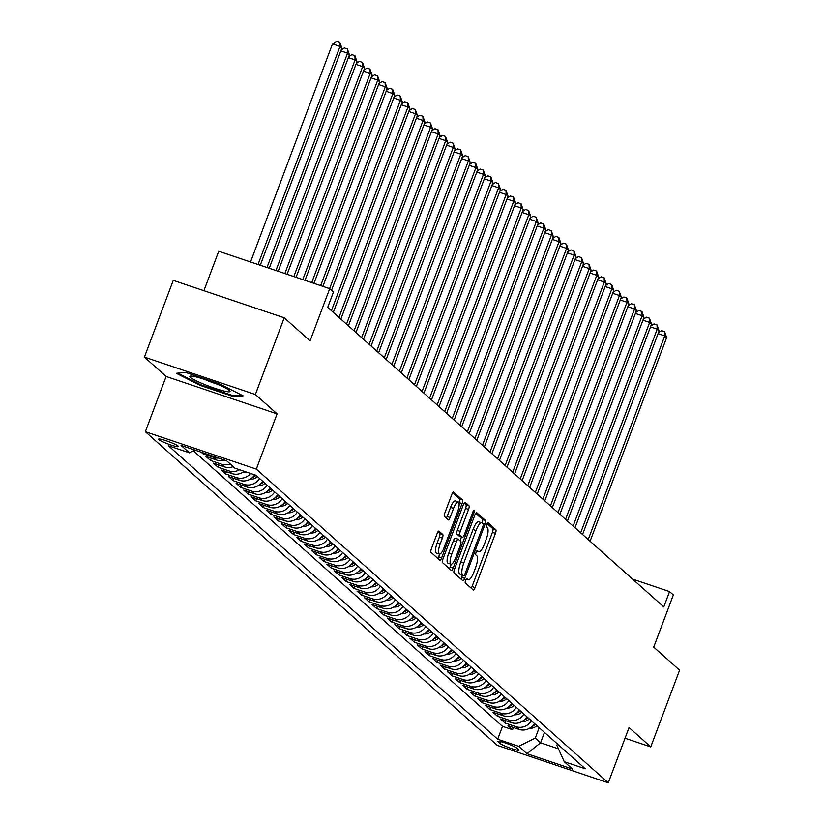 <?xml version="1.0" encoding="UTF-8"?>
<svg xmlns="http://www.w3.org/2000/svg" width="824" height="824" viewBox="0 0 824 824"><rect width="100%" height="100%" fill="white"/><g stroke="black" fill="none" stroke-linecap="round" stroke-linejoin="round"><path stroke-width="1.24" d="M465.581 580.343A2.266 0.649 108.6 0 0 465.303 582.908L473.182 589.933A3.244 0.917 108.6 0 0 473.275 589.984A3.244 0.917 108.6 0 0 475.057 587.584L495.44 533.355A3.244 0.917 108.6 0 0 495.832 529.678L487.952 522.653A2.266 0.649 108.6 0 0 487.88 522.612A2.266 0.649 108.6 0 0 486.644 524.301A2.266 0.649 108.6 0 0 486.366 526.876L487.386 527.782A10.372 2.946 108.6 0 1 486.129 539.535L484.43 544.056A10.372 2.946 108.6 0 1 478.754 551.771A10.372 2.946 108.6 0 1 478.435 551.586L477.415 550.679A2.266 0.649 108.6 0 0 477.353 550.638A2.266 0.649 108.6 0 0 476.107 552.317A2.266 0.649 108.6 0 0 475.829 554.892L476.849 555.798A10.372 2.946 108.6 0 1 475.603 567.561L473.903 572.072A10.372 2.946 108.6 0 1 468.217 579.787A10.372 2.946 108.6 0 1 467.908 579.602L466.889 578.695A2.266 0.649 108.6 0 0 466.817 578.654A2.266 0.649 108.6 0 0 465.581 580.343M158.888 439.614A10.568 1.215 -159.4 0 0 169.497 444.517A10.568 1.215 -159.4 0 0 178.375 446.567A10.568 1.215 -159.4 0 0 178.087 446.083A10.568 1.215 -159.4 0 0 167.478 441.19A10.568 1.215 -159.4 0 0 158.599 439.13A10.568 1.215 -159.4 0 0 158.888 439.614M439.017 531.13A3.244 0.917 108.6 0 0 438.924 531.068A3.244 0.917 108.6 0 0 437.142 533.478L431.426 548.691A3.244 0.917 108.6 0 0 431.034 552.368L439.779 560.166A3.244 0.917 108.6 0 0 439.882 560.227A3.244 0.917 108.6 0 0 441.654 557.817L462.037 503.588A3.244 0.917 108.6 0 0 462.429 499.911L453.684 492.113A3.244 0.917 108.6 0 0 453.581 492.052A3.244 0.917 108.6 0 0 451.81 494.462L444.898 512.847A3.244 0.917 108.6 0 0 444.507 516.514L448.256 519.851A3.244 0.917 108.6 0 0 448.349 519.913A3.244 0.917 108.6 0 0 450.131 517.503L453.55 508.387A8.662 2.462 108.6 0 1 458.309 501.94A8.662 2.462 108.6 0 1 457.516 511.92L444.095 547.62A8.662 2.462 108.6 0 1 439.347 554.068A8.662 2.462 108.6 0 1 440.129 544.087L442.375 538.144A3.244 0.917 108.6 0 0 442.766 534.467L438.811 531.058M625.025 738.232L650.754 746.904L679.594 670.169L653.731 647.118L673.342 594.938L669.562 591.57L663.794 606.917L327.705 307.373L333.473 292.026L329.693 288.658L218.731 251.248L203.899 290.697M255.368 394.511L144.406 357.101L166.118 376.455L277.091 413.864L255.368 394.511L284.218 317.786L310.082 340.837L329.693 288.658M277.091 413.864L256.315 469.113L608.277 782.8L497.305 745.39L145.354 431.704L256.315 469.113M650.754 746.904L629.042 727.551L608.277 782.8M454.477 569.24A3.244 0.917 108.6 0 0 454.086 572.917L462.841 580.714A3.244 0.917 108.6 0 0 462.933 580.776A3.244 0.917 108.6 0 0 464.715 578.366L485.099 524.136A3.244 0.917 108.6 0 0 485.491 520.459L476.736 512.662A3.244 0.917 108.6 0 0 476.643 512.6A3.244 0.917 108.6 0 0 474.861 515.01L454.477 569.24M451.305 570.445L442.56 562.648A3.244 0.917 108.6 0 1 442.952 558.971L463.335 504.741A3.244 0.917 108.6 0 1 465.117 502.331A3.244 0.917 108.6 0 1 465.21 502.393L468.959 505.72A3.244 0.917 108.6 0 1 468.568 509.397L460.297 531.387A3.244 0.917 108.6 0 0 459.905 535.064L462.388 537.279A3.244 0.917 108.6 0 0 462.491 537.341A3.244 0.917 108.6 0 0 464.262 534.931L472.873 512.034A2.266 0.649 108.6 0 1 474.109 510.344A2.266 0.649 108.6 0 1 473.903 512.95L453.179 568.086A3.244 0.917 108.6 0 1 451.408 570.496A3.244 0.917 108.6 0 1 451.305 570.445M144.406 357.101L173.246 280.366L284.218 317.786M201.169 452.201L202.91 453.746L203.229 452.891M218.566 458.062A13.205 12.566 131.7 0 1 213.849 457.433L216.877 460.122L205.928 456.434L210.46 460.472L211.294 458.247M230.154 463.912A13.205 12.566 131.7 0 1 221.409 464.159L224.427 466.858L213.478 463.17L218.01 467.208L218.844 464.973M239.568 469.742A13.205 12.566 131.7 0 1 228.959 470.895L231.977 473.584L221.028 469.896L225.56 473.934L226.404 471.709M250.692 473.501A13.205 12.566 131.7 0 1 236.509 477.632L239.537 480.32L228.588 476.632L233.12 480.67L233.954 478.435M259.529 478.466A13.205 12.566 131.7 0 1 244.058 484.358L247.087 487.046L236.138 483.358L240.67 487.396L241.504 485.171M267.089 485.192A13.205 12.566 131.7 0 1 251.619 491.094L254.637 493.782L243.688 490.095L248.22 494.132L249.064 491.897M274.639 491.928A13.205 12.566 131.7 0 1 259.169 497.82L262.187 500.518L251.248 496.821L255.77 500.858L256.614 498.633M282.189 498.654A13.205 12.566 131.7 0 1 266.719 504.556L269.747 507.244L258.798 503.557L263.33 507.594L264.164 505.359M289.739 505.39A13.205 12.566 131.7 0 1 274.279 511.282L277.297 513.98L266.348 510.283L270.88 514.32L271.714 512.095M297.299 512.116A13.205 12.566 131.7 0 1 281.829 518.018L284.846 520.706L273.898 517.019L278.43 521.056L279.274 518.832M304.849 518.852A13.205 12.566 131.7 0 1 289.378 524.744L292.396 527.442L281.458 523.745L285.99 527.782L286.824 525.558M312.399 525.578A13.205 12.566 131.7 0 1 296.928 531.48L299.957 534.168L289.008 530.481L293.54 534.519L294.374 532.294M319.959 532.314A13.205 12.566 131.7 0 1 304.489 538.206L307.507 540.904L296.558 537.207L301.09 541.255L301.924 539.02M327.509 539.04A13.205 12.566 131.7 0 1 312.038 544.942L315.056 547.63L304.108 543.943L308.639 547.981L309.484 545.756M335.059 545.776A13.205 12.566 131.7 0 1 319.588 551.668L322.606 554.367L311.668 550.669L316.2 554.717L317.034 552.482M342.609 552.502A13.205 12.566 131.7 0 1 327.138 558.404L330.167 561.092L319.218 557.405L323.75 561.443L324.584 559.218M350.169 559.239A13.205 12.566 131.7 0 1 334.699 565.13L337.716 567.829L326.767 564.141L331.299 568.179L332.134 565.944M357.719 565.964A13.205 12.566 131.7 0 1 342.248 571.866L345.266 574.555L334.317 570.867L338.849 574.905L339.694 572.68M365.269 572.701A13.205 12.566 131.7 0 1 349.798 578.602L352.827 581.291L341.878 577.603L346.41 581.641L347.244 579.406M372.819 579.437A13.205 12.566 131.7 0 1 357.358 585.328L360.376 588.017L349.428 584.329L353.959 588.367L354.794 586.142M380.379 586.163A13.205 12.566 131.7 0 1 364.908 592.065L367.926 594.753L356.977 591.066L361.509 595.103L362.354 592.868M387.929 592.899A13.205 12.566 131.7 0 1 372.458 598.791L375.476 601.489L364.538 597.791L369.07 601.829L369.904 599.604M395.479 599.625A13.205 12.566 131.7 0 1 380.008 605.527L383.036 608.215L372.088 604.528L376.619 608.565L377.454 606.34M403.029 606.361A13.205 12.566 131.7 0 1 387.568 612.253L390.586 614.951L379.637 611.254L384.169 615.291L385.004 613.066M410.589 613.087A13.205 12.566 131.7 0 1 395.118 618.989L398.136 621.677L387.187 617.99L391.719 622.027L392.564 619.803M418.139 619.823A13.205 12.566 131.7 0 1 402.668 625.715L405.686 628.413L394.748 624.716L399.279 628.753L400.114 626.528M425.689 626.549A13.205 12.566 131.7 0 1 410.218 632.451L413.246 635.139L402.297 631.452L406.829 635.489L407.664 633.265M433.249 633.285A13.205 12.566 131.7 0 1 417.778 639.177L420.796 641.875L409.847 638.178L414.379 642.226L415.214 639.99M440.799 640.011A13.205 12.566 131.7 0 1 425.328 645.913L428.346 648.601L417.397 644.914L421.929 648.952L422.774 646.727M448.349 646.747A13.205 12.566 131.7 0 1 432.878 652.639L435.906 655.337L424.957 651.64L429.489 655.688L430.324 653.453M455.899 653.473A13.205 12.566 131.7 0 1 440.428 659.375L443.456 662.063L432.507 658.376L437.039 662.414L437.874 660.189M463.459 660.209A13.205 12.566 131.7 0 1 447.988 666.101L451.006 668.8L440.057 665.112L444.589 669.15L445.434 666.915M471.009 666.946A13.205 12.566 131.7 0 1 455.538 672.837L458.556 675.526L447.617 671.838L452.139 675.876L452.984 673.651M478.559 673.671A13.205 12.566 131.7 0 1 463.088 679.573L466.116 682.262L455.167 678.574L459.699 682.612L460.534 680.377M486.108 680.408A13.205 12.566 131.7 0 1 470.648 686.299L473.666 688.988L462.717 685.3L467.249 689.338L468.084 687.113M493.669 687.134A13.205 12.566 131.7 0 1 478.198 693.036L481.216 695.724L470.267 692.036L474.799 696.074L475.644 693.839M501.219 693.87A13.205 12.566 131.7 0 1 485.748 699.761L488.766 702.46L477.827 698.762L482.359 702.8L483.194 700.575M508.769 700.596A13.205 12.566 131.7 0 1 493.298 706.498L496.326 709.186L485.377 705.499L489.909 709.536L490.743 707.311M516.318 707.332A13.205 12.566 131.7 0 1 500.858 713.224L503.876 715.922L492.927 712.224L497.459 716.262L498.293 714.037M523.879 714.058A13.205 12.566 131.7 0 1 508.408 719.96L511.426 722.648L500.477 718.961L505.009 722.998L515.958 726.686A13.205 12.566 -48.3 0 0 531.429 720.794M505.854 720.773L505.009 722.998M518.481 749.644L516.823 748.161A10.238 1.174 -159.4 0 0 506.554 743.413A10.238 1.174 -159.4 0 0 497.943 741.425A10.238 1.174 -159.4 0 0 498.232 741.888L499.89 743.372A10.238 1.174 -159.4 0 0 510.159 748.12A10.238 1.174 -159.4 0 0 518.77 750.108A10.238 1.174 -159.4 0 0 518.481 749.644M194.897 450.079L189.365 452.819L168.374 445.743L497.675 739.231L518.667 746.307L535.281 738.077L539.184 727.695M189.365 452.819L181.064 445.413L226.652 460.791L234.953 468.197L255.955 475.273L585.246 768.761L564.255 761.685L572.567 769.091L526.979 753.713L518.667 746.307M193.393 450.831L502.516 726.346L512.569 729.724L508.037 725.687L518.976 729.384A13.205 12.566 -48.3 0 0 534.446 723.482M508.408 719.96L497.459 716.262M500.858 713.224L489.909 709.536M493.298 706.498L482.359 702.8M485.748 699.761L474.799 696.074M478.198 693.036L467.249 689.338M470.648 686.299L459.699 682.612M463.088 679.573L452.139 675.876M455.538 672.837L444.589 669.15M447.988 666.101L437.039 662.414M440.428 659.375L429.489 655.688M432.878 652.639L421.929 648.952M425.328 645.913L414.379 642.226M417.778 639.177L406.829 635.489M410.218 632.451L399.279 628.753M402.668 625.715L391.719 622.027M395.118 618.989L384.169 615.291M387.568 612.253L376.619 608.565M380.008 605.527L369.07 601.829M372.458 598.791L361.509 595.103M364.908 592.065L353.959 588.367M357.358 585.328L346.41 581.641M349.798 578.602L338.849 574.905M342.248 571.866L331.299 568.179M334.699 565.13L323.75 561.443M327.138 558.404L316.2 554.717M319.588 551.668L308.639 547.981M312.038 544.942L301.09 541.255M304.489 538.206L293.54 534.519M296.928 531.48L285.99 527.782M289.378 524.744L278.43 521.056M281.829 518.018L270.88 514.32M274.279 511.282L263.33 507.594M266.719 504.556L255.77 500.858M259.169 497.82L248.22 494.132M251.619 491.094L240.67 487.396M244.058 484.358L233.12 480.67M236.509 477.632L225.56 473.934M228.959 470.895L218.01 467.208M221.409 464.159L210.46 460.472M213.849 457.433L202.91 453.746M535.281 738.077L540.565 742.795L558.435 748.82M544.468 732.412L540.565 742.795L526.979 753.713M557.405 743.938L556.87 745.36L564.255 761.685M166.118 376.455L145.354 431.704M669.562 591.57L632.595 579.107M513.404 727.499L512.569 729.724M502.516 726.346L497.675 739.231M511.426 722.648A13.205 12.566 -48.3 0 0 526.897 716.756M503.876 715.922A13.205 12.566 -48.3 0 0 519.347 710.02M496.326 709.186A13.205 12.566 -48.3 0 0 511.797 703.294M488.766 702.46A13.205 12.566 -48.3 0 0 504.237 696.558M481.216 695.724A13.205 12.566 -48.3 0 0 496.687 689.832M473.666 688.988A13.205 12.566 -48.3 0 0 489.137 683.096M466.116 682.262A13.205 12.566 -48.3 0 0 481.577 676.36M458.556 675.526A13.205 12.566 -48.3 0 0 474.027 669.634M451.006 668.8A13.205 12.566 -48.3 0 0 466.477 662.898M443.456 662.063A13.205 12.566 -48.3 0 0 458.927 656.172M435.906 655.337A13.205 12.566 -48.3 0 0 451.367 649.436M428.346 648.601A13.205 12.566 -48.3 0 0 443.817 642.71M420.796 641.875A13.205 12.566 -48.3 0 0 436.267 635.974M413.246 635.139A13.205 12.566 -48.3 0 0 428.717 629.248M405.686 628.413A13.205 12.566 -48.3 0 0 421.157 622.511M398.136 621.677A13.205 12.566 -48.3 0 0 413.607 615.786M390.586 614.951A13.205 12.566 -48.3 0 0 406.057 609.049M383.036 608.215A13.205 12.566 -48.3 0 0 398.507 602.323M375.476 601.489A13.205 12.566 -48.3 0 0 390.947 595.587M367.926 594.753A13.205 12.566 -48.3 0 0 383.397 588.861M360.376 588.017A13.205 12.566 -48.3 0 0 375.847 582.125M352.827 581.291A13.205 12.566 -48.3 0 0 368.287 575.389M345.266 574.555A13.205 12.566 -48.3 0 0 360.737 568.663M337.716 567.829A13.205 12.566 -48.3 0 0 353.187 561.927M330.167 561.092A13.205 12.566 -48.3 0 0 345.637 555.201M322.606 554.367A13.205 12.566 -48.3 0 0 338.077 548.465M315.056 547.63A13.205 12.566 -48.3 0 0 330.527 541.739M307.507 540.904A13.205 12.566 -48.3 0 0 322.977 535.003M299.957 534.168A13.205 12.566 -48.3 0 0 315.427 528.277M292.396 527.442A13.205 12.566 -48.3 0 0 307.867 521.541M284.846 520.706A13.205 12.566 -48.3 0 0 300.317 514.815M277.297 513.98A13.205 12.566 -48.3 0 0 292.767 508.078M269.747 507.244A13.205 12.566 -48.3 0 0 285.207 501.353M262.187 500.518A13.205 12.566 -48.3 0 0 277.657 494.616M254.637 493.782A13.205 12.566 -48.3 0 0 270.107 487.88M247.087 487.046A13.205 12.566 -48.3 0 0 262.557 481.154M239.537 480.32A13.205 12.566 -48.3 0 0 254.729 474.861M231.977 473.584A13.205 12.566 -48.3 0 0 244.234 471.318M224.427 466.858A13.205 12.566 -48.3 0 0 233.171 466.6M216.877 460.122A13.205 12.566 -48.3 0 0 224.798 460.163M185.709 372.427L176.285 373.293L200.284 385.426L233.707 396.684L243.121 395.829L219.132 383.696L185.709 372.427M234.109 395.613L233.707 396.684M200.572 384.664L200.284 385.426M471.246 588.212A3.244 0.917 108.6 0 0 472.049 586.564L492.433 532.335A3.244 0.917 108.6 0 0 492.824 528.668L487.005 523.477M482.112 523.086A3.244 0.917 108.6 0 0 482.483 519.45L475.675 513.373M460.904 578.994A3.244 0.917 108.6 0 0 461.708 577.356L462.449 575.399M463.603 575.77A2.266 0.649 108.6 0 0 463.675 575.811A2.266 0.649 108.6 0 0 464.921 574.122L482.812 526.526A2.266 0.649 108.6 0 0 483.08 523.951L482.009 522.993A10.372 2.946 108.6 0 0 481.7 522.807A10.372 2.946 108.6 0 0 476.014 530.522L463.788 563.06A10.372 2.946 108.6 0 0 462.532 574.812L463.603 575.77L460.606 574.761A2.266 0.649 108.6 0 0 460.678 574.802A2.266 0.649 108.6 0 0 460.75 574.812M479.012 521.983A10.372 2.946 108.6 0 0 478.703 521.798A10.372 2.946 108.6 0 0 473.017 529.502L476.014 530.522M460.606 574.761L459.534 573.803A10.372 2.946 108.6 0 1 460.781 562.04L473.017 529.502M464.139 503.093L465.951 504.71L468.959 505.72M459.596 536.342A3.244 0.917 108.6 0 1 459.483 536.321A3.244 0.917 108.6 0 1 459.39 536.269L456.908 534.055A3.244 0.917 108.6 0 1 457.299 530.378L465.56 508.387A3.244 0.917 108.6 0 0 465.951 504.71M461.492 537.001L460.049 540.822M451.253 564.224L450.182 567.077L453.179 568.086M451.717 554.212A8.662 2.462 108.6 0 0 450.934 564.193A8.662 2.462 108.6 0 0 455.682 557.745L460.41 545.169A3.244 0.917 108.6 0 0 460.801 541.492L458.319 539.287A3.244 0.917 108.6 0 0 458.226 539.226A3.244 0.917 108.6 0 0 456.445 541.636L451.717 554.212L448.719 553.203A8.662 2.462 108.6 0 0 447.937 563.183L450.934 564.193M458.113 539.215L455.322 538.268A3.244 0.917 108.6 0 0 455.219 538.216A3.244 0.917 108.6 0 0 453.447 540.626L456.445 541.636M448.719 553.203L453.447 540.626M449.379 568.715A3.244 0.917 108.6 0 0 450.182 567.077M439.347 554.068L436.349 553.059A8.662 2.462 108.6 0 1 437.132 543.078L439.367 537.124A3.244 0.917 108.6 0 0 439.759 533.458L437.946 531.841M458.309 501.94L455.301 500.93A8.662 2.462 108.6 0 0 450.553 507.378L453.55 508.387M446.32 518.131A3.244 0.917 108.6 0 0 447.123 516.494L450.553 507.378M458.958 502.784L459.04 502.568A3.244 0.917 108.6 0 0 459.432 498.901L452.613 492.824M437.853 558.445A3.244 0.917 108.6 0 0 438.656 556.797L439.666 554.099M529.678 728.179A8.745 8.322 -48.3 0 0 536.774 725.717L536.867 725.635M531.954 726.5A8.745 8.322 -48.3 0 0 535.342 724.44L535.425 724.358M590.097 541.234L666.647 337.593L664.752 335.904L588.212 539.555M658.417 332.639L661.579 330.651L664.577 331.66L666.647 337.593M664.577 331.66L664.752 335.904L658.046 333.638M204.445 384.447A21.455 2.472 -159.4 0 0 229.783 390.875A21.455 2.472 -159.4 0 0 215.435 383.438A21.455 2.472 -159.4 0 0 190.437 376.084A21.455 2.472 -159.4 0 0 204.445 384.447M204.764 379.483A14.688 1.689 -159.4 0 0 207.545 380.657A14.688 1.689 -159.4 0 0 216.774 383.994M241.391 394.943L233.192 395.695L200.809 384.777L177.799 373.148M522.128 721.453A8.745 8.322 -48.3 0 0 529.224 718.981L529.307 718.899M524.404 719.764A8.745 8.322 -48.3 0 0 527.793 717.704L527.875 717.622M582.547 534.498L659.097 330.857L657.202 329.178L580.663 532.819M650.867 325.913L654.019 323.914L657.016 324.934L659.097 330.857M657.016 324.934L657.202 329.178L650.496 326.912M514.567 714.717A8.745 8.322 -48.3 0 0 521.674 712.255L521.757 712.173M516.854 713.038A8.745 8.322 -48.3 0 0 520.232 710.978L520.325 710.896M574.998 527.772L651.537 324.12L649.652 322.442L573.102 526.093M643.317 319.176L646.469 317.188L649.466 318.198L651.537 324.12M649.466 318.198L649.652 322.442L642.936 320.176M507.018 707.981A8.745 8.322 -48.3 0 0 514.114 705.519L514.207 705.437M509.294 706.302A8.745 8.322 -48.3 0 0 512.683 704.242L512.765 704.159M567.437 521.036L643.987 317.394L642.102 315.716L565.552 519.357M635.768 312.451L638.919 310.452L641.917 311.472L643.987 317.394M641.917 311.472L642.102 315.716L635.386 313.45M499.468 701.255A8.745 8.322 -48.3 0 0 506.564 698.793L506.657 698.711M501.744 699.576A8.745 8.322 -48.3 0 0 505.133 697.516L505.215 697.434M559.887 514.31L636.437 310.658L634.542 308.979L558.003 512.621M628.207 305.714L631.359 303.726L634.367 304.736L636.437 310.658M634.367 304.736L634.542 308.979L627.837 306.713M491.907 694.519A8.745 8.322 -48.3 0 0 499.014 692.057L499.097 691.975M494.194 692.84A8.745 8.322 -48.3 0 0 497.583 690.78L497.665 690.697M552.337 507.574L628.877 303.932L626.992 302.253L550.453 505.895M620.657 298.988L623.809 296.99L626.806 298L628.877 303.932M626.806 298L626.992 302.253L620.287 299.988M484.358 687.793A8.745 8.322 -48.3 0 0 491.464 685.331L491.547 685.249M486.634 686.114A8.745 8.322 -48.3 0 0 490.023 684.054L490.115 683.971M544.788 500.848L621.327 297.196L619.442 295.517L542.892 499.159M613.107 292.252L616.259 290.264L619.257 291.274L621.327 297.196M619.257 291.274L619.442 295.517L612.726 293.251M476.808 681.057A8.745 8.322 -48.3 0 0 483.904 678.595L483.997 678.513M479.084 679.378A8.745 8.322 -48.3 0 0 482.473 677.318L482.555 677.235M537.227 494.112L613.777 290.47L611.892 288.781L535.342 492.433M605.547 285.526L608.709 283.528L611.707 284.538L613.777 290.47M611.707 284.538L611.892 288.781L605.176 286.525M469.258 674.331A8.745 8.322 -48.3 0 0 476.354 671.869L476.437 671.787M471.534 672.652A8.745 8.322 -48.3 0 0 474.923 670.592L475.005 670.509M529.678 487.386L606.227 283.734L604.332 282.055L527.793 485.697M597.997 278.79L601.149 276.802L604.157 277.812L606.227 283.734M604.157 277.812L604.332 282.055L597.627 279.789M461.697 667.595A8.745 8.322 -48.3 0 0 468.804 665.133L468.887 665.05M463.984 665.916A8.745 8.322 -48.3 0 0 467.363 663.856L467.455 663.773M522.128 480.649L598.667 277.008L596.782 275.319L520.232 478.971M590.447 272.064L593.599 270.066L596.597 271.075L598.667 277.008M596.597 271.075L596.782 275.319L590.066 273.063M454.148 660.869A8.745 8.322 -48.3 0 0 461.255 658.407L461.337 658.324M456.424 659.19A8.745 8.322 -48.3 0 0 459.813 657.13L459.905 657.037M514.578 473.924L591.117 270.272L589.232 268.593L512.683 472.234M582.898 265.328L586.049 263.34L589.047 264.349L591.117 270.272M589.047 264.349L589.232 268.593L582.516 266.327M446.598 654.132A8.745 8.322 -48.3 0 0 453.694 651.671L453.787 651.588M448.874 652.454A8.745 8.322 -48.3 0 0 452.263 650.394L452.345 650.311M507.018 467.187L583.567 263.546L581.682 261.857L505.133 465.509M575.337 258.602L578.5 256.604L581.497 257.613L583.567 263.546M581.497 257.613L581.682 261.857L574.967 259.601M439.048 647.406A8.745 8.322 -48.3 0 0 446.144 644.945L446.227 644.862M441.324 645.728A8.745 8.322 -48.3 0 0 444.713 643.657L444.795 643.575M499.468 460.462L576.017 256.81L574.122 255.131L497.583 458.772M567.788 251.866L570.939 249.878L573.937 250.887L576.017 256.81M573.937 250.887L574.122 255.131L567.417 252.865M431.488 640.67A8.745 8.322 -48.3 0 0 438.595 638.209L438.677 638.126M433.774 638.991A8.745 8.322 -48.3 0 0 437.153 636.931L437.245 636.849M491.918 453.725L568.457 250.084L566.572 248.395L490.023 452.046M560.238 245.14L563.389 243.142L566.387 244.151L568.457 250.084M566.387 244.151L566.572 248.395L559.856 246.139M423.938 633.944A8.745 8.322 -48.3 0 0 431.034 631.483L431.127 631.39M426.214 632.266A8.745 8.322 -48.3 0 0 429.603 630.195L429.695 630.113M484.358 446.989L560.907 243.348L559.022 241.669L482.473 445.31M552.688 238.404L555.84 236.416L558.837 237.425L560.907 243.348M558.837 237.425L559.022 241.669L552.307 239.403M416.388 627.208A8.745 8.322 -48.3 0 0 423.484 624.746L423.577 624.664M418.664 625.529A8.745 8.322 -48.3 0 0 422.053 623.469L422.135 623.387M476.808 440.263L553.357 236.622L551.462 234.933L474.923 438.584M545.128 231.668L548.29 229.68L551.287 230.689L553.357 236.622M551.287 230.689L551.462 234.933L544.757 232.667M408.838 620.472A8.745 8.322 -48.3 0 0 415.935 618.01L416.017 617.928M411.114 618.793A8.745 8.322 -48.3 0 0 414.503 616.733L414.585 616.651M469.258 433.527L545.807 229.886L543.912 228.207L467.373 431.848M537.578 224.942L540.729 222.944L543.727 223.963L545.807 229.886M543.727 223.963L543.912 228.207L537.207 225.941M401.278 613.746A8.745 8.322 -48.3 0 0 408.385 611.284L408.467 611.202M403.554 612.067A8.745 8.322 -48.3 0 0 406.943 610.007L407.035 609.925M461.708 426.801L538.247 223.15L536.362 221.471L459.813 425.112M530.028 218.206L533.179 216.218L536.177 217.227L538.247 223.15M536.177 217.227L536.362 221.471L529.647 219.205M393.728 607.01A8.745 8.322 -48.3 0 0 400.825 604.548L400.917 604.466M396.004 605.331A8.745 8.322 -48.3 0 0 399.393 603.271L399.475 603.189M454.148 420.065L530.697 216.424L528.812 214.745L452.263 418.386M522.478 211.48L525.63 209.481L528.627 210.501L530.697 216.424M528.627 210.501L528.812 214.745L522.097 212.479M386.178 600.284A8.745 8.322 -48.3 0 0 393.275 597.822L393.357 597.74M388.454 598.605A8.745 8.322 -48.3 0 0 391.843 596.545L391.925 596.463M446.598 413.339L523.147 209.687L521.252 208.008L444.713 411.65M514.918 204.743L518.069 202.756L521.077 203.765L523.147 209.687M521.077 203.765L521.252 208.008L514.547 205.743M378.618 593.548A8.745 8.322 -48.3 0 0 385.725 591.086L385.807 591.004M380.904 591.869A8.745 8.322 -48.3 0 0 384.293 589.809L384.375 589.726M439.048 406.603L515.587 202.962L513.702 201.272L437.163 404.924M507.368 198.018L510.519 196.019L513.517 197.029L515.587 202.962M513.517 197.029L513.702 201.272L506.997 199.017M371.068 586.822A8.745 8.322 -48.3 0 0 378.175 584.36L378.257 584.278M373.344 585.143A8.745 8.322 -48.3 0 0 376.733 583.083L376.826 583.001M431.498 399.877L508.037 196.225L506.152 194.546L429.603 398.188M499.818 191.281L502.97 189.293L505.967 190.303L508.037 196.225M505.967 190.303L506.152 194.546L499.437 192.28M363.518 580.086A8.745 8.322 -48.3 0 0 370.615 577.624L370.707 577.542M365.794 578.407A8.745 8.322 -48.3 0 0 369.183 576.347L369.265 576.264M423.938 393.141L500.487 189.499L498.602 187.81L422.053 391.462M492.258 184.555L495.42 182.557L498.417 183.567L500.487 189.499M498.417 183.567L498.602 187.81L491.887 185.555M355.968 573.36A8.745 8.322 -48.3 0 0 363.065 570.898L363.147 570.816M358.244 571.681A8.745 8.322 -48.3 0 0 361.633 569.621L361.715 569.539M416.388 386.415L492.937 182.763L491.042 181.084L414.503 384.726M484.708 177.819L487.859 175.831L490.867 176.841L492.937 182.763M490.867 176.841L491.042 181.084L484.337 178.818M348.408 566.624A8.745 8.322 -48.3 0 0 355.515 564.162L355.597 564.079M350.694 564.945A8.745 8.322 -48.3 0 0 354.073 562.885L354.166 562.802M408.838 379.679L485.377 176.037L483.492 174.348L406.943 378M477.158 171.093L480.31 169.095L483.307 170.105L485.377 176.037M483.307 170.105L483.492 174.348L476.777 172.092M340.858 559.898A8.745 8.322 -48.3 0 0 347.965 557.436L348.047 557.354M343.134 558.219A8.745 8.322 -48.3 0 0 346.523 556.149L346.616 556.066M401.288 372.953L477.827 169.301L475.942 167.622L399.393 371.264M469.608 164.357L472.76 162.369L475.757 163.379L477.827 169.301M475.757 163.379L475.942 167.622L469.227 165.356M333.308 553.161A8.745 8.322 -48.3 0 0 340.405 550.7L340.497 550.617M335.584 551.483A8.745 8.322 -48.3 0 0 338.973 549.423L339.055 549.34M393.728 366.216L470.277 162.575L468.392 160.886L391.843 364.538M462.048 157.631L465.21 155.633L468.207 156.642L470.277 162.575M468.207 156.642L468.392 160.886L461.677 158.63M325.758 546.436A8.745 8.322 -48.3 0 0 332.855 543.974L332.937 543.891M328.034 544.757A8.745 8.322 -48.3 0 0 331.423 542.686L331.506 542.604M386.178 359.491L462.728 155.839L460.832 154.16L384.293 357.801M454.498 150.895L457.65 148.907L460.647 149.917L462.728 155.839M460.647 149.917L460.832 154.16L454.127 151.894M318.198 539.699A8.745 8.322 -48.3 0 0 325.305 537.238L325.387 537.155M320.484 538.021A8.745 8.322 -48.3 0 0 323.863 535.961L323.956 535.878M378.628 352.754L455.167 149.113L453.282 147.424L376.733 351.076M446.948 144.159L450.1 142.171L453.097 143.18L455.167 149.113M453.097 143.18L453.282 147.424L446.567 145.168M310.648 532.974A8.745 8.322 -48.3 0 0 317.745 530.512L317.837 530.419M312.924 531.284A8.745 8.322 -48.3 0 0 316.313 529.224L316.395 529.142M371.068 346.018L447.617 142.377L445.733 140.698L369.183 344.339M439.398 137.433L442.55 135.435L445.547 136.454L447.617 142.377M445.547 136.454L445.733 140.698L439.017 138.432M303.098 526.237A8.745 8.322 -48.3 0 0 310.195 523.776L310.288 523.693M305.374 524.558A8.745 8.322 -48.3 0 0 308.763 522.498L308.846 522.416M363.518 339.292L440.067 135.651L438.172 133.962L361.633 337.613M431.838 130.697L434.99 128.709L437.997 129.718L440.067 135.651M437.997 129.718L438.172 133.962L431.467 131.696M295.538 519.501A8.745 8.322 -48.3 0 0 302.645 517.039L302.727 516.957M297.825 517.822A8.745 8.322 -48.3 0 0 301.213 515.762L301.296 515.68M355.968 332.556L432.507 128.915L430.622 127.236L354.083 330.877M424.288 123.971L427.44 121.973L430.437 122.992L432.507 128.915M430.437 122.992L430.622 127.236L423.917 124.97M287.988 512.775A8.745 8.322 -48.3 0 0 295.095 510.313L295.177 510.231M290.264 511.096A8.745 8.322 -48.3 0 0 293.653 509.036L293.746 508.954M348.418 325.83L424.957 122.179L423.072 120.5L346.523 324.141M416.738 117.235L419.89 115.247L422.887 116.256L424.957 122.179M422.887 116.256L423.072 120.5L416.357 118.234M280.438 506.039A8.745 8.322 -48.3 0 0 287.535 503.577L287.627 503.495M282.714 504.36A8.745 8.322 -48.3 0 0 286.103 502.3L286.186 502.218M340.858 319.094L417.408 115.453L415.523 113.774L338.973 317.415M409.178 110.509L412.34 108.51L415.337 109.53L417.408 115.453M415.337 109.53L415.523 113.774L408.807 111.508M272.888 499.313A8.745 8.322 -48.3 0 0 279.985 496.851L280.067 496.769M275.164 497.634A8.745 8.322 -48.3 0 0 278.553 495.574L278.636 495.492M333.308 312.368L409.858 108.716L407.962 107.038L331.423 310.679M401.628 103.773L404.78 101.785L407.787 102.794L409.858 108.716M407.787 102.794L407.962 107.038L401.257 104.772M265.328 492.577A8.745 8.322 -48.3 0 0 272.435 490.115L272.517 490.033M267.615 490.898A8.745 8.322 -48.3 0 0 271.003 488.838L271.086 488.756M331.526 290.285L402.297 101.991L400.413 100.301L329.621 288.637M394.078 97.047L397.23 95.048L400.227 96.058L402.297 101.991M400.227 96.058L400.413 100.301L393.697 98.046M257.778 485.851A8.745 8.322 -48.3 0 0 264.885 483.389L264.968 483.307M260.054 484.172A8.745 8.322 -48.3 0 0 263.443 482.112L263.536 482.03M322.915 286.371L394.748 95.254L392.863 93.575L320.68 285.619M386.528 90.31L389.68 88.323L392.677 89.332L394.748 95.254M392.677 89.332L392.863 93.575L386.147 91.31M250.228 479.115A8.745 8.322 -48.3 0 0 257.325 476.653L257.418 476.571M252.505 477.436A8.745 8.322 -48.3 0 0 255.893 475.376L255.976 475.293M313.965 283.353L387.198 88.529L385.313 86.839L311.729 282.601M378.968 83.585L382.13 81.586L385.127 82.596L387.198 88.529M385.127 82.596L385.313 86.839L378.597 84.584M242.678 472.389A8.745 8.322 -48.3 0 0 246.304 472.018M305.014 280.335L379.648 81.792L377.752 80.113L302.779 279.583M371.418 76.848L374.57 74.86L377.577 75.87L379.648 81.792M377.577 75.87L377.752 80.113L371.047 77.847M296.063 277.317L372.088 75.066L370.203 73.377L293.828 276.565M363.868 70.122L367.02 68.124L370.017 69.134L372.088 75.066M370.017 69.134L370.203 73.377L363.487 71.121M287.123 274.299L364.538 68.33L362.653 66.651L284.877 273.547M356.318 63.386L359.47 61.398L362.467 62.408L364.538 68.33M362.467 62.408L362.653 66.651L355.937 64.385M278.172 271.281L356.988 61.604L355.093 59.915L275.937 270.529M348.758 56.66L351.92 54.662L354.917 55.672L356.988 61.604M354.917 55.672L355.093 59.915L348.387 57.659M269.221 268.274L349.438 54.868L347.543 53.189L266.986 267.512M341.208 49.924L344.36 47.936L347.357 48.946L349.438 54.868M347.357 48.946L347.543 53.189L340.837 50.923M260.271 265.256L341.878 48.142L339.993 46.453L332.494 43.929L250.537 261.97M332.494 43.929L336.81 41.2L339.807 42.209L339.993 46.453L258.036 264.494M339.807 42.209L341.878 48.142M515.958 726.686L518.976 729.384M500.559 741.579L499.89 743.372M498.469 741.26L498.232 741.888M466.24 579.045L467.908 579.602M476.777 551.019L478.435 551.586M492.824 528.668L495.832 529.678M492.433 532.335L495.44 533.355M472.049 586.564L475.057 587.584M482.483 519.45L485.491 520.459M482.195 523.158L485.099 524.136M461.708 577.356L464.715 578.366M460.781 562.04L463.788 563.06M459.534 573.803L462.532 574.812M465.56 508.387L468.568 509.397M457.299 530.378L460.297 531.387M456.908 534.055L459.905 535.064M459.39 536.269L462.388 537.279M472.677 512.538L473.903 512.95M439.759 533.458L442.766 534.467M439.367 537.124L442.375 538.144M437.132 543.078L440.129 544.087M447.123 516.494L450.131 517.503M459.432 498.901L462.429 499.911M459.04 502.568L462.037 503.588M438.656 556.797L441.654 557.817M535.342 724.44L536.774 725.717M527.793 717.704L529.224 718.981M520.232 710.978L521.674 712.255M512.683 704.242L514.114 705.519M505.133 697.516L506.564 698.793M497.583 690.78L499.014 692.057M490.023 684.054L491.464 685.331M482.473 677.318L483.904 678.595M474.923 670.592L476.354 671.869M467.363 663.856L468.804 665.133M459.813 657.13L461.255 658.407M452.263 650.394L453.694 651.671M444.713 643.657L446.144 644.945M437.153 636.931L438.595 638.209M429.603 630.195L431.034 631.483M422.053 623.469L423.484 624.746M414.503 616.733L415.935 618.01M406.943 610.007L408.385 611.284M399.393 603.271L400.825 604.548M391.843 596.545L393.275 597.822M384.293 589.809L385.725 591.086M376.733 583.083L378.175 584.36M369.183 576.347L370.615 577.624M361.633 569.621L363.065 570.898M354.073 562.885L355.515 564.162M346.523 556.149L347.965 557.436M338.973 549.423L340.405 550.7M331.423 542.686L332.855 543.974M323.863 535.961L325.305 537.238M316.313 529.224L317.745 530.512M308.763 522.498L310.195 523.776M301.213 515.762L302.645 517.039M293.653 509.036L295.095 510.313M286.103 502.3L287.535 503.577M278.553 495.574L279.985 496.851M271.003 488.838L272.435 490.115M263.443 482.112L264.885 483.389M255.893 475.376L257.325 476.653M466.199 579.107L468.217 579.787M476.725 551.091L478.754 551.771M460.678 574.802L463.675 575.811M478.703 521.798L481.7 522.807M459.483 536.321L462.491 537.341M455.219 538.216L458.226 539.226"/></g></svg>
